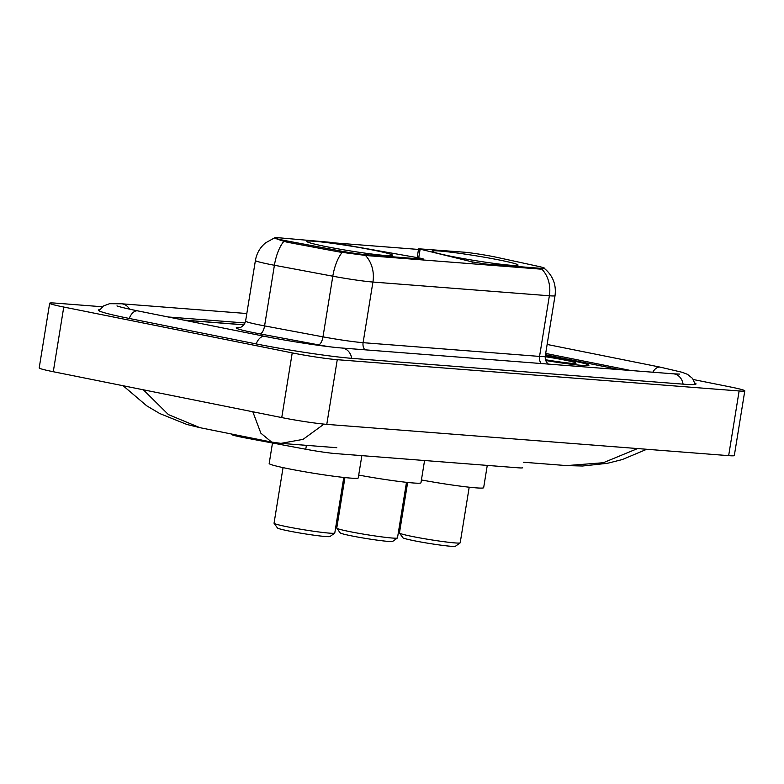 <?xml version="1.0" encoding="UTF-8"?>
<svg xmlns="http://www.w3.org/2000/svg" width="784" height="784" viewBox="0 0 784 784"><rect width="100%" height="100%" fill="white"/><g stroke="black" fill="none" stroke-linecap="round" stroke-linejoin="round"><path stroke-width="1.18" d="M367.039 254.81A22.148 1.235 9.2 0 1 339.962 250.87L287.552 241.041A22.148 1.235 9.2 0 1 284.229 240.404A22.148 1.235 9.2 0 1 274.723 237.826A22.148 1.235 9.2 0 1 278.555 237.748L330.701 242.344L420.057 258.112L423.585 259.073L422.164 259.102L367.039 254.81L366.912 255.604M450.878 256.25A43.473 2.43 9.2 0 0 494.978 263.522A43.473 2.43 9.2 0 0 518.057 265.09A43.473 2.43 9.2 0 0 499.398 260.023A43.473 2.43 9.2 0 0 455.298 252.752A43.473 2.43 9.2 0 0 432.219 251.184A43.473 2.43 9.2 0 0 450.878 256.25M325.458 246.48A43.473 2.43 9.2 0 0 369.558 253.751A43.473 2.43 9.2 0 0 392.637 255.319A43.473 2.43 9.2 0 0 373.978 250.263A43.473 2.43 9.2 0 0 329.878 242.991A43.473 2.43 9.2 0 0 306.799 241.423A43.473 2.43 9.2 0 0 325.458 246.48M522.614 467.734A24.608 1.372 -170.8 0 1 518.371 467.823L335.846 453.613A24.608 1.372 -170.8 0 1 305.77 449.242L245.862 438.011A24.608 1.372 -170.8 0 1 242.178 437.296A24.608 1.372 -170.8 0 1 231.613 434.434L231.682 434.052M463.471 252.134L418.597 248.783L472.262 261.895L485.531 264.032L540.656 268.324A22.148 1.235 9.2 0 0 544.478 268.246A22.148 1.235 9.2 0 0 537.922 266.276L496.811 257.338A22.148 1.235 9.2 0 0 463.471 252.134M243.942 324.85L184.201 320.195M619.713 369.646L545.468 354.75L619.487 369.627M630.699 370.499L545.674 353.437M245.059 322.969L168.168 316.981M102.39 306.769L55.341 303.104A32.81 1.833 9.2 0 0 49.676 303.222A32.81 1.833 9.2 0 0 63.759 307.044L292.226 352.898A32.81 1.833 9.2 0 0 337.257 359.689L739.126 390.971A32.81 1.833 9.2 0 0 744.8 390.853A32.81 1.833 9.2 0 0 730.717 387.031L693.35 379.534M49.676 303.222L39.2 367.902A32.81 1.833 9.2 0 0 53.283 371.724L281.75 417.578A32.81 1.833 9.2 0 0 326.781 424.369L728.659 455.651A32.81 1.833 9.2 0 0 734.324 455.533L744.8 390.853M99.803 309.592A70.55 3.94 9.2 0 0 98.441 310.121A70.55 3.94 9.2 0 0 128.713 318.343L255.643 343.813A70.55 3.94 9.2 0 0 352.457 358.406L683.844 384.209A70.55 3.94 9.2 0 0 696.035 383.954A70.55 3.94 9.2 0 0 694.908 383.023M646.751 449.271L622.28 459.561L607.443 463.295L582.581 466.01L566.597 465.598L603.259 462.736L637.578 448.566M323.998 424.115L303.055 439.363L280.966 443.362L336.806 447.713M143.384 389.815L168.413 414.599L199.949 427.682L271.627 442.068L260.866 433.189L252.811 411.767M199.949 427.682L186.866 424.458L159.838 413.589L146.726 405.828L123.127 385.748M545.654 360.493A39.788 2.225 9.2 0 0 588.931 365.266A39.788 2.225 9.2 0 0 571.859 360.63A39.788 2.225 9.2 0 0 545.272 355.965A39.376 2.195 9.2 0 1 571.624 360.611A39.376 2.195 9.2 0 1 588.529 365.197A39.376 2.195 9.2 0 1 545.644 360.473M541.871 269.147A28.714 23.794 94.5 0 1 549.368 295.774A32.81 1.833 -170.8 0 0 555.033 295.656C556.415 284.749 552.936 275.733 544.586 268.598L540.754 269.137L366.677 255.584L339.541 252.027L287.13 242.197L281.358 240.512C274.322 238.111 272.724 237.366 276.585 238.277M274.478 237.905L265.511 242.893C260.004 247.528 256.642 253.389 255.408 260.484L245.588 321.126A32.81 1.833 9.2 0 0 259.671 324.939A32.81 1.833 9.2 0 0 264.58 325.899L322.988 336.846A32.81 1.833 9.2 0 0 363.1 342.677L539.549 356.416A32.81 1.833 9.2 0 0 545.213 356.299C544.733 363.07 550.231 365.177 549.182 364.501M333.396 242.815L420.067 249.567M415.755 257.328L418.774 257.564M244 324.772L183.534 320.058M545.399 359.709A26.744 1.49 9.2 0 0 576.005 363.257A26.744 1.49 9.2 0 0 564.578 360.062A26.744 1.49 9.2 0 0 545.164 356.691M283.053 467.607L274.047 523.193A30.762 1.715 9.2 0 0 274.077 523.3L277.467 527.985A26.656 1.49 9.2 0 0 288.884 530.993A26.656 1.49 9.2 0 0 315.266 535.374A26.656 1.49 9.2 0 0 330.025 536.491L334.719 533.12A30.762 1.715 9.2 0 0 334.778 533.032L343.784 477.446M274.077 523.3A30.762 1.715 9.2 0 0 287.248 526.779A30.762 1.715 9.2 0 0 317.687 531.817A30.762 1.715 9.2 0 0 334.719 533.12M272.489 442.999L269.177 463.501A45.119 2.519 9.2 0 0 288.532 468.754A45.119 2.519 9.2 0 0 334.298 476.3A45.119 2.519 9.2 0 0 358.249 477.926L361.855 455.641M407.641 482.454L399.458 532.953A30.762 1.715 9.2 0 0 399.497 533.061L402.888 537.746A26.656 1.49 9.2 0 0 414.295 540.764A26.656 1.49 9.2 0 0 440.677 545.135A26.656 1.49 9.2 0 0 455.435 546.252L460.13 542.881A30.762 1.715 9.2 0 0 460.198 542.793L469.195 487.207M399.497 533.061A30.762 1.715 9.2 0 0 412.658 536.54A30.762 1.715 9.2 0 0 443.107 541.587A30.762 1.715 9.2 0 0 460.13 542.881M421.42 479.955A45.119 2.519 9.2 0 0 483.659 487.687L487.266 465.402M344.931 477.574L336.757 528.073A30.762 1.715 9.2 0 0 336.787 528.181L340.178 532.865A26.656 1.49 9.2 0 0 351.585 535.884A26.656 1.49 9.2 0 0 377.976 540.254A26.656 1.49 9.2 0 0 392.725 541.372L397.419 538A30.762 1.715 9.2 0 0 397.488 537.912L406.484 482.327M336.787 528.181A30.762 1.715 9.2 0 0 349.958 531.66A30.762 1.715 9.2 0 0 380.397 536.707A30.762 1.715 9.2 0 0 397.419 538M358.709 475.075A45.119 2.519 9.2 0 0 420.959 482.807L424.565 460.522M422.037 259.896L422.164 259.102M246.039 436.933L245.862 438.011M287.552 241.041L287.356 242.236M339.962 250.87L339.766 252.066M485.394 264.825L485.531 264.032M540.656 268.324L540.529 269.118M306.397 445.341L305.77 449.242M418.725 257.858L420.116 249.302M471.958 263.777L472.262 261.895M547.134 344.45L660.236 367.147A13.122 7.311 101.3 0 0 659.746 367.088A13.122 7.311 101.3 0 0 652.798 372.224M683.08 384.14A13.122 10.878 -85.5 0 0 673.387 373.821L342 348.027C326.418 346.91 288.737 341.246 264.767 336.365L137.837 310.895C120.07 307.289 116.434 305.76 117.032 305.917L117.051 305.927M351.693 358.347A13.122 10.878 -85.5 0 0 342 348.027M256.152 343.911A13.122 7.311 -78.7 0 1 264.277 336.297A13.122 7.311 -78.7 0 1 264.767 336.365M129.223 318.441A13.122 7.311 -78.7 0 1 137.347 310.827A13.122 7.311 -78.7 0 1 137.837 310.895M99.068 310.797L103.419 306.005L109.554 303.692L121.549 303.78A13.122 10.878 94.5 0 1 129.517 309.151M728.659 455.651L739.126 390.971M326.781 424.369L337.257 359.689M281.75 417.578L292.226 352.898M53.283 371.724L63.759 307.044M541.264 363.541A8.203 6.801 -85.5 0 1 539.549 356.416L549.368 295.774L372.919 282.044A32.81 1.833 -170.8 0 1 332.808 276.203L274.41 265.257A32.81 1.833 -170.8 0 1 269.49 264.306A32.81 1.833 -170.8 0 1 255.408 260.484M283.877 241.364A28.714 11.613 -79.4 0 0 274.41 265.257L264.58 325.899A8.203 3.322 100.6 0 1 259.925 333.866A41.013 2.293 -170.8 0 1 239.816 327.545M364.815 349.801A8.203 6.801 -85.5 0 1 363.1 342.677L372.919 282.044A28.714 23.794 -85.5 0 0 365.422 255.417M328.535 346.636A41.013 2.293 -170.8 0 1 318.333 344.813A8.203 3.322 100.6 0 0 322.988 336.846L332.808 276.203A28.714 11.613 -79.4 0 1 342.206 252.389M318.333 344.813L259.925 333.866M423.429 260.004L423.585 259.073M544.478 268.246L544.38 268.853M417.176 257.573L418.597 248.783M121.549 303.78L246.813 313.531M695.222 384.395L692.605 378.476L687.519 374.34L682.158 372.292L660.236 367.147M679.708 374.095L673.387 373.821M523.506 462.246L566.538 465.588M271.617 442.068L280.956 443.362M555.033 295.656L545.213 356.299M239.228 327.653C237.621 327.81 243.256 328.427 245.588 321.126"/></g></svg>
